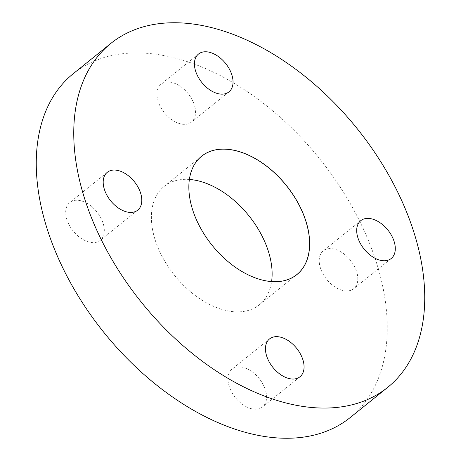 <?xml version="1.0" encoding="UTF-8"?>
<svg xmlns="http://www.w3.org/2000/svg" width="461" height="461" viewBox="0 0 461 461"><rect width="100%" height="100%" fill="white"/><g stroke="black" fill="none" stroke-linecap="round" stroke-linejoin="round"><path stroke-width="0.35" stroke-dasharray="2.31 1.73" d="M194.83 106.698A24.283 15.23 -128.8 0 1 191.471 122.073A24.283 15.23 -128.8 0 1 172.512 120.206A24.283 15.23 -128.8 0 1 157.65 99.611A24.283 15.23 -128.8 0 1 161.01 84.242A24.283 15.23 -128.8 0 1 179.969 86.103A24.283 15.23 -128.8 0 1 194.83 106.698M357.096 273.31A24.283 15.23 -128.8 0 1 353.737 288.678A24.283 15.23 -128.8 0 1 334.778 286.817A24.283 15.23 -128.8 0 1 319.917 266.222A24.283 15.23 -128.8 0 1 323.276 250.853A24.283 15.23 -128.8 0 1 342.235 252.714A24.283 15.23 -128.8 0 1 357.096 273.31M265.859 391.579A24.283 15.23 -128.8 0 1 262.499 406.948A24.283 15.23 -128.8 0 1 243.541 405.086A24.283 15.23 -128.8 0 1 228.679 384.491A24.283 15.23 -128.8 0 1 232.039 369.123A24.283 15.23 -128.8 0 1 250.997 370.984A24.283 15.23 -128.8 0 1 265.859 391.579M103.592 224.974A24.283 15.23 -128.8 0 1 100.233 240.342A24.283 15.23 -128.8 0 1 81.274 238.481A24.283 15.23 -128.8 0 1 66.413 217.88A24.283 15.23 -128.8 0 1 69.772 202.512A24.283 15.23 -128.8 0 1 88.731 204.373A24.283 15.23 -128.8 0 1 103.592 224.974M191.102 204.407L191.108 204.436A75.944 47.639 51.2 0 0 191.108 204.436A75.944 47.639 51.2 0 0 247.563 274.543A75.944 47.639 51.2 0 0 247.574 274.549L247.563 274.543M189.373 179.456A75.944 47.639 51.2 0 0 164.122 186.446A75.944 47.639 51.2 0 0 153.617 234.511A75.944 47.639 51.2 0 0 200.097 298.924A75.944 47.639 51.2 0 0 259.382 304.744A75.944 47.639 51.2 0 0 271.598 281.567M350.21 417.539A220.761 138.479 51.2 0 0 380.757 277.822A220.761 138.479 51.2 0 0 245.644 90.575A220.761 138.479 51.2 0 0 73.293 73.651M228.961 91.877L191.471 122.073M391.228 258.488L353.737 288.678M299.99 376.758L262.499 406.948M137.724 210.147L100.233 240.342M259.382 304.744L296.849 274.572M164.122 186.446L201.59 156.279M107.263 172.322L69.772 202.512M269.529 338.927L232.039 369.123M360.767 220.658L323.276 250.853M198.501 54.052L161.01 84.242"/><path stroke-width="0.69" d="M232.321 76.509A24.283 15.23 -128.8 0 1 228.961 91.877A24.283 15.23 -128.8 0 1 210.003 90.016A24.283 15.23 -128.8 0 1 195.141 69.421A24.283 15.23 -128.8 0 1 198.501 54.052A24.283 15.23 -128.8 0 1 217.459 55.914A24.283 15.23 -128.8 0 1 232.321 76.509M394.587 243.12A24.283 15.23 -128.8 0 1 391.228 258.488A24.283 15.23 -128.8 0 1 372.269 256.627A24.283 15.23 -128.8 0 1 357.408 236.026A24.283 15.23 -128.8 0 1 360.767 220.658A24.283 15.23 -128.8 0 1 379.726 222.519A24.283 15.23 -128.8 0 1 394.587 243.12M303.35 361.389A24.283 15.23 -128.8 0 1 299.99 376.758A24.283 15.23 -128.8 0 1 281.031 374.897A24.283 15.23 -128.8 0 1 266.17 354.302A24.283 15.23 -128.8 0 1 269.529 338.927A24.283 15.23 -128.8 0 1 288.488 340.794A24.283 15.23 -128.8 0 1 303.35 361.389M141.083 194.778A24.283 15.23 -128.8 0 1 137.724 210.147A24.283 15.23 -128.8 0 1 118.765 208.286A24.283 15.23 -128.8 0 1 103.904 187.69A24.283 15.23 -128.8 0 1 107.263 172.322A24.283 15.23 -128.8 0 1 126.222 174.183A24.283 15.23 -128.8 0 1 141.083 194.778M247.592 274.56A75.984 47.667 51.2 0 0 307.418 226.495A75.984 47.667 51.2 0 0 232.949 150.032A75.984 47.667 51.2 0 0 191.079 204.309A75.984 47.667 51.2 0 0 191.102 204.407A75.984 47.667 51.2 0 0 247.592 274.56A75.944 47.639 51.2 0 0 296.849 274.572A75.944 47.639 51.2 0 0 307.354 226.512A75.944 47.639 51.2 0 0 260.88 162.099A75.944 47.639 51.2 0 0 201.59 156.279A75.944 47.639 51.2 0 0 191.085 204.338A75.944 47.639 51.2 0 0 191.102 204.425M271.598 281.567A75.944 47.639 51.2 0 0 269.892 256.679A75.944 47.639 51.2 0 0 189.373 179.456M110.79 43.461L73.293 73.651A220.761 138.479 51.2 0 0 42.752 213.368A220.761 138.479 51.2 0 0 177.865 400.615A220.761 138.479 51.2 0 0 350.21 417.539L387.707 387.349A220.761 138.479 51.2 0 0 418.248 247.632A220.761 138.479 51.2 0 0 283.135 60.385A220.761 138.479 51.2 0 0 110.79 43.461A220.761 138.479 51.2 0 0 80.243 183.178A220.761 138.479 51.2 0 0 215.356 370.425A220.761 138.479 51.2 0 0 387.707 387.349"/></g></svg>
